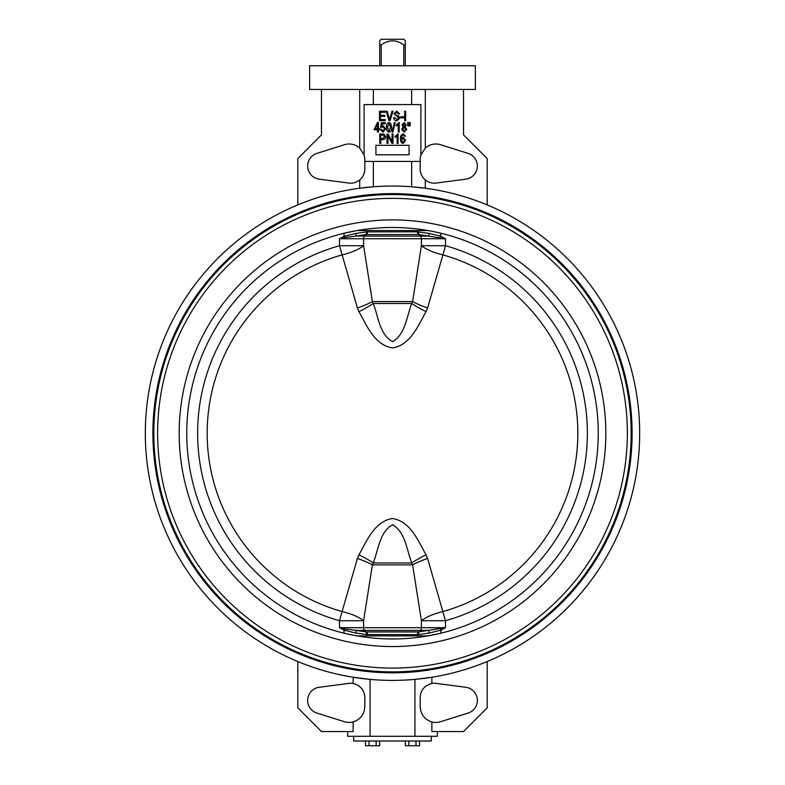 <?xml version="1.0" encoding="UTF-8"?>
<svg xmlns="http://www.w3.org/2000/svg" width="785" height="785" viewBox="0 0 785 785"><rect width="100%" height="100%" fill="white"/><g stroke="black" fill="none" stroke-linecap="round" stroke-linejoin="round"><path stroke-width="1.18" d="M353.368 635.212L357.047 635.889L427.953 635.889L440.964 633.181L440.964 630.159L429.022 633.053A3.788 1.57 80.4 0 1 429.13 630.375L355.87 630.375L366.566 631.945L418.434 631.945L445.497 627.696L440.964 630.159L440.316 628.922M426.059 554.818L427.58 558.439A28.407 6.672 -19.3 0 0 412.616 564.866L372.384 564.866L363.592 620.729L363.592 627.696L421.408 627.696L421.408 620.729L412.616 564.866L411.752 562.963C406.689 550.108 405.531 532.289 392.628 524.772C379.479 531.818 378.35 550.157 373.248 562.963L372.384 564.866A28.407 6.672 -160.7 0 0 357.42 558.439L358.941 554.818C366.801 541.022 374.406 521.387 392.5 518.492C410.741 521.515 418.15 541.002 426.059 554.818A28.407 6.368 -26.2 0 0 411.752 562.963L373.248 562.963A28.407 6.368 -153.8 0 0 358.941 554.818M417.512 635.889L417.512 634.623L366.536 634.555A3.788 2.983 99.1 0 0 365.81 631.876L364.534 630.375A3.788 3.209 -90 0 1 363.592 627.696L339.503 627.696L344.684 628.922L344.036 630.159L339.503 627.696L339.503 620.729L342.093 611.564A185.329 185.329 0 0 1 342.093 254.88A28.407 9.508 167.2 0 0 363.592 245.715L372.384 301.577L373.248 303.481C378.341 316.326 379.449 334.351 392.5 341.681C405.502 334.439 406.679 316.306 411.752 303.481L412.616 301.577L421.408 245.715L421.408 238.748L363.592 238.748A3.788 3.209 90 0 1 364.534 236.079L365.81 234.578L355.87 236.079L420.466 236.079A3.788 3.209 90 0 1 421.408 238.748L445.497 238.748L418.434 234.509L365.81 234.578A3.788 2.983 80.9 0 0 366.536 231.899L417.512 231.83L429.022 233.4L440.964 236.285L445.497 238.748L445.497 245.715L442.907 254.88A185.329 185.329 0 0 1 442.907 611.564A28.407 9.508 -12.8 0 0 421.408 620.729L445.497 620.729L445.497 627.696L421.408 627.696A3.788 3.209 -90 0 1 420.466 630.375L419.19 631.876A3.788 2.983 80.9 0 0 418.464 634.555L417.512 634.623A3.788 3.13 90 0 1 418.434 631.945M426.059 311.625C418.199 325.432 410.594 345.057 392.5 347.961C374.259 344.929 366.85 325.451 358.941 311.625A28.407 6.368 153.8 0 0 373.248 303.481L411.752 303.481A28.407 6.368 26.2 0 0 426.059 311.625L427.58 308.014A28.407 6.672 19.3 0 1 412.616 301.577L372.384 301.577A28.407 6.672 160.7 0 1 357.42 308.014L339.503 245.715L363.592 245.715L363.592 238.748L339.503 238.748L344.036 236.285L344.684 237.521L339.503 238.748L339.503 245.715A194.847 194.847 0 0 0 339.503 620.729L363.592 620.729A28.407 9.508 -167.2 0 0 342.093 611.564L357.42 558.439M405.286 65.763L405.286 44.931L403.775 44.931C396.258 39.495 388.742 39.495 381.225 44.931L379.714 44.931L379.714 40.673L381.225 39.25L379.714 40.673M403.775 65.763L403.775 44.931M431.328 736.281L431.328 741.011L353.672 741.011L353.672 736.281M347.667 731.541L347.667 736.281L370.078 736.281L370.078 679.388L353.132 677.249L353.132 683.48A14.208 14.208 0 0 0 348.795 683.392L319.171 687.287A13.257 13.257 0 0 0 316.934 713.084L344.487 721.729A15.621 15.621 0 0 0 353.132 721.935L353.132 731.541L321.467 731.541L297.8 707.864L297.8 661.539M353.132 683.48C360.364 685.354 364.279 690.015 364.848 697.472L364.789 706.932C364.25 714.527 360.354 719.531 353.132 721.935M487.2 661.539L487.2 707.864L463.533 731.541L431.868 731.541L431.868 721.935A15.621 15.621 0 0 0 440.513 721.729L468.066 713.084A13.257 13.257 0 0 0 465.829 687.287L436.205 683.392A14.208 14.208 0 0 0 431.868 683.48L431.868 677.249L414.922 679.388L414.922 736.281L437.333 736.281L437.333 731.541M411.634 161.416L411.634 186.781L425.303 188.233L425.303 179.932A14.208 14.208 0 0 0 436.205 183.062L465.829 179.157A13.257 13.257 0 0 0 468.066 153.369L440.513 144.715A15.621 15.621 0 0 0 425.303 148.071L425.303 89.441M364.799 161.416L420.201 161.416L420.21 159.522A15.621 15.621 0 0 1 420.907 154.988L420.907 104.601L364.093 104.601L364.093 154.988A15.621 15.621 0 0 1 364.789 159.522L364.848 168.971C364.76 173.387 363.033 177.037 359.697 179.932L359.697 188.233L373.366 186.781L373.366 161.416M392.5 89.441L475.367 89.441L475.367 65.763L309.633 65.763L309.633 89.441L392.5 89.441M152.898 433.222A239.602 239.602 0 0 0 392.5 672.823A239.602 239.602 0 0 0 632.102 433.222A239.602 239.602 0 0 0 392.5 193.62A239.602 239.602 0 0 0 152.898 433.222M598.248 433.222A205.749 205.749 0 0 0 392.5 227.473A205.749 205.749 0 0 0 186.751 433.222A205.749 205.749 0 0 0 392.5 638.97A205.749 205.749 0 0 0 598.248 433.222A205.749 205.749 0 0 1 392.5 638.97A205.749 205.749 0 0 1 186.751 433.222M627.372 433.222A234.872 234.872 0 0 0 392.5 198.35A234.872 234.872 0 0 0 157.628 433.222A234.872 234.872 0 0 0 392.5 668.094A234.872 234.872 0 0 0 627.372 433.222M639.677 433.222A247.177 247.177 0 0 0 392.5 186.045A247.177 247.177 0 0 0 145.323 433.222A247.177 247.177 0 0 0 392.5 680.399A247.177 247.177 0 0 0 639.677 433.222M350.316 634.604L344.036 633.181L344.036 630.159L355.978 633.053A3.788 1.57 -80.4 0 0 355.87 630.375L344.684 628.922M344.684 237.521L355.87 236.079A3.788 1.57 80.4 0 0 355.978 233.4L344.036 236.285L344.036 233.263L357.047 230.554L427.953 230.554L431.632 231.232M434.684 231.85L440.964 233.263L440.316 237.521M370.078 736.281L414.922 736.281M420.907 154.988L425.303 148.071M411.634 104.601L411.634 89.441M359.697 89.441L359.697 148.071L364.093 154.988M373.366 104.601L373.366 89.441M431.868 721.935C424.646 719.531 420.75 714.527 420.21 706.932L420.152 697.561C420.691 690.064 424.597 685.374 431.868 683.48M425.303 179.932C421.938 177.017 420.22 173.338 420.152 168.883L420.201 161.416M487.2 204.905L487.2 158.58L463.533 134.902L463.533 89.441M359.697 148.071A15.621 15.621 0 0 0 344.487 144.715L316.934 153.369A13.257 13.257 0 0 0 319.171 179.157L348.795 183.062A14.208 14.208 0 0 0 359.697 179.932M321.467 89.441L321.467 134.902L297.8 158.58L297.8 204.905M419.533 741.011L419.533 745.75L405.315 745.75L405.315 741.011M408.867 745.75L408.867 741.011M415.981 745.75L415.981 741.011M376.133 741.011L376.133 745.75L379.685 745.75L379.685 741.011M376.133 745.75L369.019 745.75L369.019 741.011M369.019 745.75L365.467 745.75L365.467 741.011M378.419 132.057L377.438 132.057L377.438 129.721L374.111 129.721L377.487 122.47L378.419 122.47L378.419 128.612L379.528 128.612L379.528 129.721L378.419 129.721L378.419 132.057M375.083 128.612L377.438 128.612L377.438 124.334L375.083 128.612M382.952 132.184L380.509 129.476L381.49 129.358L382.943 131.203L384.572 128.887L382.962 126.768L380.627 127.562L381.373 122.715L385.18 122.715L385.18 123.824L382.197 123.824L381.834 126.159L383.237 125.786L385.553 128.838L382.952 132.184M389.046 132.184C387.034 131.389 386.2 129.77 386.534 127.327C386.21 124.884 387.054 123.255 389.066 122.47L390.802 123.471L391.578 127.327C391.901 129.78 391.058 131.399 389.046 132.184M387.515 127.327L389.075 131.203L390.596 127.327L389.026 123.451L387.515 127.327M392.843 132.184L392.088 132.184L394.453 122.47L395.208 122.47L392.843 132.184M399.202 122.47L399.202 132.057L398.221 132.057L398.221 124.56L396.248 126.032L396.248 124.923L399.202 122.47M401.665 129.28L403.186 126.866L402.028 124.913L404.177 122.47L406.336 124.952L405.197 126.866L406.709 129.309L404.187 132.184L401.665 129.28M403.019 124.893L404.187 126.405L405.354 124.952L404.177 123.451L403.019 124.893M402.646 129.27L404.187 131.203L405.717 129.309L404.167 127.386L402.646 129.27M408.455 125.914L407.925 125.914L407.69 122.588L408.671 122.588L408.455 125.914M410.035 125.914L409.515 125.914L409.289 122.588L410.27 122.588L410.035 125.914M380.754 143.429L379.773 143.429L379.773 133.95L384.208 134.137L385.671 136.698C385.631 138.611 384.65 139.583 382.756 139.612L380.754 139.612L380.754 143.429M380.754 138.503L382.815 138.503L384.689 136.747L382.795 135.059L380.754 135.059L380.754 138.503M388.006 143.429L387.025 143.429L387.025 133.95L388.075 133.95L392.068 141.506L392.068 133.95L393.049 133.95L393.049 143.429L392 143.429L388.006 135.883L388.006 143.429M398.093 133.833L398.093 143.429L397.112 143.429L397.112 135.923L395.14 137.395L395.14 136.296L398.093 133.833M403.294 133.833L405.472 136.168L404.491 136.296L403.176 134.814L401.841 135.854L401.41 138.494L403.294 137.277L405.6 140.338L403.205 143.547C401.155 142.87 400.272 141.339 400.556 138.935C400.213 136.345 401.135 134.647 403.294 133.833M401.537 140.299L403.156 142.566L404.618 140.368L403.097 138.258L401.537 140.299M385.239 120.694L379.459 120.694L379.459 111.225L385.121 111.225L385.121 112.334L380.45 112.334L380.45 115.287L384.876 115.287L384.876 116.396L380.45 116.396L380.45 119.585L385.239 119.585L385.239 120.694M390.047 120.694L389.026 120.694L386.2 111.225L387.211 111.225L389.488 119.585L392.009 111.225L393.03 111.225L390.047 120.694M396.896 120.821C394.904 120.694 393.844 119.634 393.727 117.622L394.718 117.495L396.984 119.712L398.898 118.093L393.972 113.697L396.719 111.107L399.634 113.933L398.652 114.051L396.759 112.206L394.963 113.717L395.267 114.679L398.417 115.797L399.879 118.064L396.896 120.821M403.696 117.868L400.742 117.868L400.742 116.759L403.696 116.759L403.696 117.868M405.659 112.579L404.677 112.579L404.677 111.225L405.659 111.225L405.659 112.579M405.659 120.694L404.677 120.694L404.677 113.805L405.659 113.805L405.659 120.694M375.927 145.323L375.927 154.792L409.073 154.792L409.073 145.323L375.927 145.323M405.286 40.673L403.775 39.25L405.286 40.673L405.286 44.931M381.225 39.25L403.775 39.25M379.714 65.763L379.714 44.931M381.225 65.763L381.225 44.931M427.58 308.014L442.907 254.88A28.407 9.508 12.8 0 1 421.408 245.715L445.497 245.715A194.847 194.847 0 0 1 445.497 620.729L427.58 558.439M429.022 633.053L418.464 634.555M366.536 634.555L355.978 633.053M429.022 233.4A3.788 1.57 -80.4 0 0 429.13 236.079L420.466 236.079L419.19 234.578A3.788 2.983 -80.9 0 1 418.464 231.899M355.978 233.4L366.536 231.899M366.566 631.945A3.788 3.13 90 0 1 367.488 634.623L367.488 635.889M367.488 230.554L367.488 231.83A3.788 3.13 -90 0 1 366.566 234.509M417.512 230.554L417.512 231.83A3.788 3.13 -90 0 0 418.434 234.509M153.84 433.222A238.66 238.66 0 0 0 392.5 671.881A238.66 238.66 0 0 0 631.16 433.222A238.66 238.66 0 0 0 392.5 194.562A238.66 238.66 0 0 0 153.84 433.222M605.824 433.222A213.324 213.324 0 0 0 392.5 219.898A213.324 213.324 0 0 0 179.176 433.222A213.324 213.324 0 0 0 392.5 646.546A213.324 213.324 0 0 0 605.824 433.222M358.941 311.625L357.42 308.014"/></g></svg>
